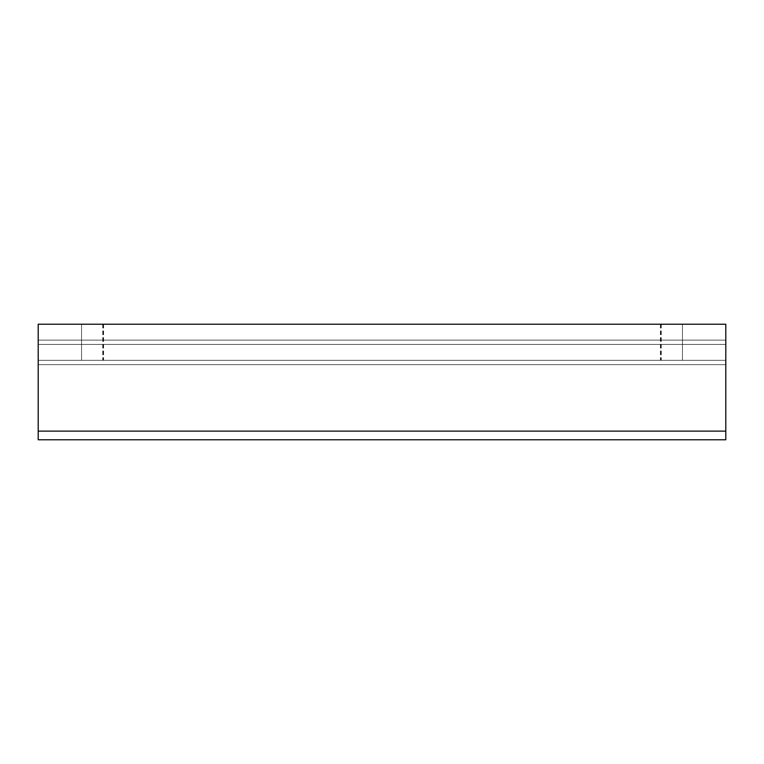 <?xml version="1.0" encoding="UTF-8"?>
<svg xmlns="http://www.w3.org/2000/svg" width="764" height="764" viewBox="0 0 764 764"><rect width="100%" height="100%" fill="white"/><g stroke="black" fill="none" stroke-linecap="round" stroke-linejoin="round"><path stroke-width="0.57" stroke-dasharray="3.82 2.86" d="M38.2 431.116L725.8 431.116L725.8 439.777L38.2 439.777L38.2 431.116L725.8 431.116L725.8 439.777L38.2 439.777L38.2 431.116L725.8 431.116L725.8 439.777L38.2 439.777L38.2 431.116L725.8 431.116L725.8 439.777L38.2 439.777L38.2 431.116L725.8 431.116L725.8 439.777L38.2 439.777L38.2 431.116L725.8 431.116L725.8 439.777L38.2 439.777L38.2 431.116L725.8 431.116L725.8 439.777L38.2 439.777L38.2 431.116L725.8 431.116L725.8 439.777L725.8 324.222L725.8 361.601L725.8 324.222L725.8 360.665L725.8 324.222L38.2 324.222L38.2 439.777L38.2 324.222L38.2 439.777L38.2 324.222L725.8 324.222L660.421 324.222L725.8 324.222L660.793 324.222L725.8 324.222L725.8 360.331L38.2 360.331L725.8 360.331L38.2 360.331L725.8 360.331L38.2 360.331L725.8 360.331L725.8 364.667L38.2 364.667L38.2 431.116L725.8 431.116L725.8 344.44L38.2 344.44L38.2 431.116L38.2 344.44L725.8 344.44L725.8 431.116L38.2 431.116L38.2 439.777L38.2 431.116L725.8 431.116L38.2 431.116L38.2 364.667L725.8 364.667L725.8 431.116L725.8 364.667L38.2 364.667L38.2 439.777L38.2 431.116L725.8 431.116L38.2 431.116L38.2 344.44L38.2 439.777L725.8 439.777L725.8 431.116L38.2 431.116L725.8 431.116L725.8 344.44L38.2 344.44L725.8 344.44L725.8 431.116L38.2 431.116L38.2 364.667L725.8 364.667L725.8 431.116L38.2 431.116L38.2 439.777L725.8 439.777L725.8 364.667L38.2 364.667L38.2 431.116L725.8 431.116L38.2 431.116L38.2 344.44L38.2 439.777L725.8 439.777L725.8 431.116L38.2 431.116L725.8 431.116L725.8 344.44L38.2 344.44L725.8 344.44L725.8 431.116L38.2 431.116L38.2 364.667L725.8 364.667L725.8 431.116L38.2 431.116L38.2 439.777L725.8 439.777L725.8 364.667L725.8 431.116L38.2 431.116L725.8 431.116L38.2 431.116L38.2 344.44L38.2 439.777L725.8 439.777L725.8 344.44L38.2 344.44L725.8 344.44L725.8 431.116L38.2 431.116L725.8 431.116L38.2 431.116L38.2 439.777L725.8 439.777L725.8 324.222L682.462 324.222L682.462 360.331L725.8 360.331L725.8 324.222L725.8 360.331L682.462 360.331L682.462 324.222L660.793 324.222L682.462 324.222L682.462 360.331L660.793 360.331L682.462 360.331L682.462 324.222L725.8 324.222L682.462 324.222L682.462 360.331L725.8 360.331L725.8 324.222L725.8 360.331L682.462 360.331L682.462 324.222L661.252 324.222L682.462 324.222L682.462 360.331L661.252 360.331L682.462 360.331L682.462 324.222L725.8 324.222L682.462 324.222L682.462 360.331L725.8 360.331L725.8 324.222L725.8 360.331L682.462 360.331L682.462 324.222L660.421 324.222L682.462 324.222L682.462 360.331L660.421 360.331L682.462 360.331L682.462 324.222L725.8 324.222L725.8 439.777L725.8 340.104L38.2 340.104L725.8 340.104L38.2 340.104L725.8 340.104L38.2 340.104L725.8 340.104L38.2 340.104L725.8 340.104L725.8 439.777L725.8 439.119L725.8 439.777L38.2 439.777L38.2 324.222L103.579 324.222L38.2 324.222L103.207 324.222L38.2 324.222L38.2 431.116M81.538 324.222L103.207 324.222L81.538 324.222L81.538 360.331L81.538 324.222L38.2 324.222L38.2 360.331L103.207 360.331L81.538 360.331L81.538 324.222L81.538 360.331L38.2 360.331L38.2 324.222L103.579 324.222L81.538 324.222L81.538 360.331L81.538 324.222L38.2 324.222L38.2 360.331L103.579 360.331L81.538 360.331L81.538 324.222L81.538 360.331L38.2 360.331L38.2 324.222L102.748 324.222L81.538 324.222L81.538 360.331L81.538 324.222L38.2 324.222L38.2 360.331L102.748 360.331L81.538 360.331L81.538 324.222L81.538 360.331L38.2 360.331L38.2 324.222L81.538 324.222M725.8 344.44L725.8 340.104L38.2 340.104L38.2 344.44L725.8 344.44L725.8 340.104L38.2 340.104L38.2 344.44L725.8 344.44L725.8 340.104L38.2 340.104L38.2 344.44L725.8 344.44L38.2 344.44L38.2 340.104L725.8 340.104L725.8 344.44L38.2 344.44L38.2 340.104L725.8 340.104L725.8 344.44L38.2 344.44L38.2 340.104L725.8 340.104L725.8 344.44L38.2 344.44L38.2 340.104L725.8 340.104L725.8 344.44L725.8 340.104L38.2 340.104L38.2 344.44L725.8 344.44M725.8 364.667L725.8 360.331L38.2 360.331L38.2 364.667L725.8 364.667L725.8 360.331L38.2 360.331L38.2 364.667L725.8 364.667L38.2 364.667L38.2 360.331L725.8 360.331L725.8 364.667L38.2 364.667L38.2 360.331L725.8 360.331L725.8 364.667L38.2 364.667L38.2 360.331L725.8 360.331L725.8 364.667L725.8 360.331L38.2 360.331L38.2 364.667L725.8 364.667M660.793 324.222L660.793 360.331M661.252 324.222L661.252 360.331M660.421 324.222L660.421 360.331M103.207 324.222L103.207 360.331M103.579 324.222L103.579 360.331M102.748 324.222L102.748 360.331"/><path stroke-width="1.15" d="M725.8 439.777L38.2 439.777L725.8 439.777L725.8 431.116L725.8 439.777M38.2 324.222L38.2 439.777L38.2 324.222L725.8 324.222L725.8 431.116L38.2 431.116L725.8 431.116L725.8 324.222L38.2 324.222"/></g></svg>

